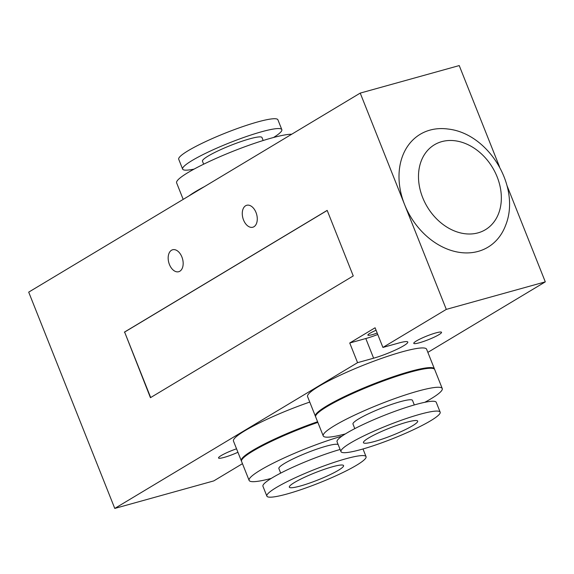 <?xml version="1.0" encoding="UTF-8"?>
<svg xmlns="http://www.w3.org/2000/svg" width="574" height="574" viewBox="0 0 574 574"><rect width="100%" height="100%" fill="white"/><g stroke="black" fill="none" stroke-linecap="round" stroke-linejoin="round"><path stroke-width="0.86" d="M271.251 478.407A64.051 8.51 -21.7 0 1 249.116 480.395L241.554 461.388A64.051 8.51 -21.7 0 1 241.668 460.118L242.07 459.214A63.341 8.416 -21.7 0 1 317.623 421.833M241.668 460.118A64.051 8.51 -21.7 0 1 317.845 422.392M300.467 485.977A29.181 3.875 -21.7 0 1 289.346 487.168A29.181 3.875 -21.7 0 1 315.026 472.775A29.181 3.875 -21.7 0 1 343.568 465.586A29.181 3.875 -21.7 0 1 329.397 474.992A29.181 3.875 -21.7 0 1 300.467 485.977M287.201 493.941A53.382 7.089 -21.7 0 1 266.86 496.115A53.382 7.089 -21.7 0 1 313.834 469.79A53.382 7.089 -21.7 0 1 366.054 456.639A53.382 7.089 -21.7 0 1 340.131 473.844A53.382 7.089 -21.7 0 1 287.201 493.941M266.86 496.115L262.949 486.278A53.382 7.089 -21.7 0 1 287.969 469.503A53.382 7.089 -21.7 0 1 340.109 449.464M280.686 473.12L278.878 468.556A32.029 4.255 -21.7 0 1 305.877 453.238A32.029 4.255 -21.7 0 1 338.172 444.599M249.116 480.395A64.051 8.51 -21.7 0 1 279.287 460.197A64.051 8.51 -21.7 0 1 341.989 436.132M345.354 433.915A64.051 8.51 -21.7 0 1 323.227 435.91L315.657 416.896A64.051 8.51 -21.7 0 1 315.772 415.626L316.174 414.722A63.341 8.416 -21.7 0 1 371.801 384.745A63.341 8.416 -21.7 0 1 432.818 368.3L433.729 368.687A64.051 8.51 -21.7 0 1 434.69 369.534L442.253 388.541A64.051 8.51 -21.7 0 1 424.803 402.302M315.772 415.626A64.051 8.51 -21.7 0 1 372.031 385.312A64.051 8.51 -21.7 0 1 433.729 368.687M374.571 441.485A29.181 3.875 -21.7 0 1 363.45 442.676A29.181 3.875 -21.7 0 1 389.129 428.283A29.181 3.875 -21.7 0 1 417.678 421.094A29.181 3.875 -21.7 0 1 403.508 430.5A29.181 3.875 -21.7 0 1 374.571 441.485M361.311 449.449A53.382 7.089 -21.7 0 1 340.97 451.623A53.382 7.089 -21.7 0 1 387.938 425.298A53.382 7.089 -21.7 0 1 440.158 412.146A53.382 7.089 -21.7 0 1 414.234 429.352A53.382 7.089 -21.7 0 1 361.311 449.449M340.97 451.623L337.053 441.793A53.382 7.089 -21.7 0 1 384.028 415.468A53.382 7.089 -21.7 0 1 436.247 402.317L440.158 412.146M354.797 428.627L352.981 424.064A32.029 4.255 -21.7 0 1 381.165 408.272A32.029 4.255 -21.7 0 1 412.498 400.379L414.313 404.943M323.227 435.91A64.051 8.51 -21.7 0 1 379.593 404.318A64.051 8.51 -21.7 0 1 442.253 388.541M204.444 186.622A64.051 8.51 158.3 0 0 188.997 195.899M273.518 137.502A53.382 7.089 158.3 0 0 281.82 129.624L277.909 119.794A53.382 7.089 158.3 0 0 257.568 121.968A53.382 7.089 158.3 0 0 204.638 142.065A53.382 7.089 158.3 0 0 178.722 159.271L182.632 169.1A53.382 7.089 158.3 0 0 194.069 169.115M281.82 129.624A53.382 7.089 158.3 0 0 261.479 131.798A53.382 7.089 158.3 0 0 208.556 151.895A53.382 7.089 158.3 0 0 182.632 169.1M263.172 140.508L261.988 137.523A32.029 4.255 158.3 0 0 249.776 138.822A32.029 4.255 158.3 0 0 218.02 150.883A32.029 4.255 158.3 0 0 202.471 161.208L203.655 164.193M291.721 134.223A64.051 8.51 158.3 0 0 271.244 138.119A64.051 8.51 158.3 0 0 207.731 162.234A64.051 8.51 158.3 0 0 176.627 182.876L183.192 199.386M169.43 264.492A11.387 7.118 74.5 0 1 172.616 249.769A11.387 7.118 74.5 0 1 182.525 258.831A11.387 7.118 74.5 0 1 178.722 271.71A11.387 7.118 74.5 0 1 169.43 264.492M243.534 220A11.387 7.118 74.5 0 1 246.72 205.284A11.387 7.118 74.5 0 1 256.635 214.346A11.387 7.118 74.5 0 1 252.825 227.225A11.387 7.118 74.5 0 1 243.534 220M242.465 463.677L213.772 480.904L114.771 508.428L28.7 292.137L360.228 93.096L459.229 65.572L499.545 166.883M377.19 333.035A11.387 1.514 -21.7 0 1 372.232 334.671A11.387 1.514 -21.7 0 1 367.891 335.13A11.387 1.514 -21.7 0 1 376.085 330.265M505.701 225.108A65.831 50.627 -121 0 1 456.775 251.907A65.831 50.627 -121 0 1 404.57 204.516A65.831 50.627 -121 0 1 448.021 129.035C488.826 133.426 521.013 187.031 505.701 225.108M507.086 185.833L545.3 281.863L446.299 309.386L360.228 93.096M237.923 452.269A14.946 1.987 -21.7 0 1 218.529 457.987A14.946 1.987 -21.7 0 1 236.545 448.811M435.845 332.913A14.946 1.987 -21.7 0 1 441.542 332.303A14.946 1.987 -21.7 0 1 428.391 339.672A14.946 1.987 -21.7 0 1 413.768 343.352A14.946 1.987 -21.7 0 1 421.029 338.538A14.946 1.987 -21.7 0 1 435.845 332.913M241.475 461.044A64.051 8.51 -21.7 0 1 241.295 460.735A64.051 8.51 -21.7 0 1 317.587 421.739M241.295 460.735L233.467 441.076A64.051 8.51 -21.7 0 1 309.759 402.073M315.578 416.552A64.051 8.51 -21.7 0 1 315.399 416.243A64.051 8.51 -21.7 0 1 346.502 395.594A64.051 8.51 -21.7 0 1 410.015 371.486A64.051 8.51 -21.7 0 1 434.425 368.874A64.051 8.51 -21.7 0 1 434.504 369.226M315.399 416.243L307.571 396.584A64.051 8.51 -21.7 0 1 338.682 375.934A64.051 8.51 -21.7 0 1 402.195 351.826A64.051 8.51 -21.7 0 1 426.604 349.214L434.425 368.874M150.675 397.545L124.623 332.073L327.194 210.457M124.357 332.152L327.173 210.385L353.254 275.929L150.438 397.689L124.623 332.073M349.738 342.994L375.095 327.776L382.915 347.435L398.973 342.972A23.132 3.071 -21.7 0 1 407.784 342.032A23.132 3.071 -21.7 0 1 396.555 349.487A23.132 3.071 -21.7 0 1 373.617 358.198L357.566 362.66L349.738 342.994L365.796 338.531A23.132 3.071 158.3 0 0 377.771 334.498M446.299 309.386L382.915 347.435M357.566 362.66L114.771 508.428M427.86 352.371L545.3 281.863M422.679 197.599A49.529 38.085 59 0 0 478.07 232.85A49.529 38.085 59 0 0 497.156 176.892A49.529 38.085 59 0 0 441.765 141.635A49.529 38.085 59 0 0 422.679 197.599M373.617 358.198L365.796 338.531M366.054 456.639L362.998 448.968M77.067 413.675L69.526 394.718"/></g></svg>
